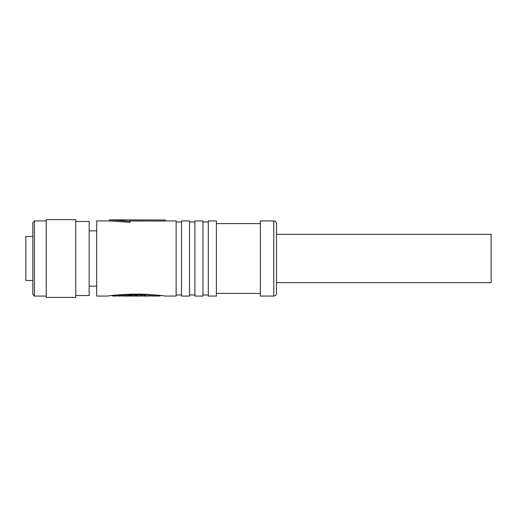 <?xml version="1.0" encoding="UTF-8"?>
<svg xmlns="http://www.w3.org/2000/svg" width="517" height="517" viewBox="0 0 517 517"><rect width="100%" height="100%" fill="white"/><g stroke="black" fill="none" stroke-linecap="round" stroke-linejoin="round"><path stroke-width="0.78" d="M273.797 220.933A2.682 2.682 0 0 1 276.479 223.615L276.479 293.385A2.682 2.682 0 0 1 273.797 296.067L260.381 296.067L260.381 220.933L273.797 220.933L273.797 296.067M109.436 219.861L130 221.302L129.916 219.977L165.188 219.977L109.436 219.861L109.436 220.933L130 222.336L109.436 220.933L96.692 220.933L96.692 296.067L107.097 296.067C111.11 295.453 126.219 293.992 136.352 294.173C146.479 293.992 161.582 295.453 165.614 296.067L164.684 295.95M276.479 282.65L491.15 282.65L491.15 234.35L276.479 234.35M260.381 223.615L216.371 223.615M260.381 293.385L216.371 293.385M216.371 296.067L216.371 220.933L208.319 220.933L208.319 296.067L216.371 296.067M202.955 294.994L208.319 294.994M202.955 222.006L208.319 222.006M202.955 296.067L202.955 220.933L194.903 220.933L194.903 296.067L202.955 296.067M189.539 294.994L194.903 294.994M189.539 222.006L194.903 222.006M189.539 296.067L189.539 220.933L181.486 220.933L181.486 296.067L189.539 296.067M176.123 294.994L181.486 294.994M176.123 222.006L181.486 222.006M165.614 296.067L176.123 296.067L176.123 220.933L165.188 220.933M165.188 219.977L165.188 221.043L129.987 221.043M89.176 286.14L96.692 286.14M89.176 230.86L96.692 230.86M160.296 295.44L159.43 296.067L154.57 296.067L154.589 294.994L153.846 294.994M153.846 294.845L153.846 295.821L152.987 296.067L151.526 296.067L152.392 295.821L152.392 294.755L150.802 294.994M143.907 294.8L145.503 294.774L145.503 295.84L146.925 296.067L143.131 296.067L143.907 295.866L143.907 294.8L141.748 294.981L141.865 296.067L135.809 296.067L135.829 294.994L136.378 294.994M135.829 294.994L135.312 294.994M129.612 294.968L132.055 294.755L132.055 295.821L131.137 296.067L127.835 296.067L127.789 294.994M123.815 294.994L127.789 294.755L127.789 295.821L126.93 296.067L123.77 296.067L123.815 294.994L123.337 294.994M121.004 294.994L120.59 294.994L120.59 296.034M150.802 295.821L148.476 296.067L150.802 295.821L150.802 294.755L145.503 294.774M115.556 295.123L115.556 295.821L117.301 295.821L117.617 294.968M117.798 294.929L117.798 295.821L119.472 295.873L119.472 294.806L120.396 294.994M121.004 295.924L121.004 294.852L121.941 294.755L123.337 294.884L123.337 295.957L121.004 295.924L123.298 295.983M127.835 294.994L129.612 294.755L129.612 295.821L129.017 296.041L132.055 295.821M135.28 294.942L135.28 296.015L132.352 295.918L132.539 294.755L134.969 294.994M135.829 296.067L140.443 296.067L136.378 295.963L136.662 294.755L141.748 294.981L141.865 296.067L136.662 295.821L136.662 294.755M154.589 294.994L155.669 294.994M75.76 295.53L89.176 295.53L89.176 221.47L75.76 221.47M116.151 296.067L113.52 295.976L115.556 295.821M112.506 295.427L112.506 295.976L113.721 296.034M120.506 294.929L120.396 296.067L117.798 295.821M118.561 296.06L119.181 296.067M116.422 295.924L117.042 296.034M121.295 295.924L121.812 296.067M128.636 294.755L128.636 295.821L127.932 296.06L127.932 294.987M131.35 296.034L133.916 296.067M135.538 294.994L135.809 296.067M146.925 296.067L148.476 296.067M142.013 294.994L142.013 295.659L143.131 296.067M150.415 295.659L151.526 296.067M154.299 294.994L154.299 296.041L160.296 295.821M153.801 295.847L154.299 295.847M46.246 219.589L46.246 297.411L75.76 297.411L75.76 219.589L46.246 219.589M34.439 296.067L32.829 294.457L32.829 222.543L34.439 220.933L34.439 296.067L46.246 296.067M34.439 220.933L46.246 220.933M32.829 236.495L25.85 236.495L25.85 280.505L32.829 280.505M129.941 221.295L113.546 219.919M130 221.302L130 222.336M112.712 295.407L112.712 296.034M134.646 294.845L134.969 296.067M158.835 295.285L158.835 295.821M158.002 295.207L158.002 296.067M152.392 295.821L153.846 295.821M149.329 294.755L149.329 295.821M147.907 294.994L147.907 295.957M145.232 294.761L145.503 295.84M144.98 294.755L145.232 295.827M144.786 294.755L144.98 295.821M144.605 294.761L144.786 295.821M144.333 294.768L144.605 295.827M144.159 294.774L144.333 295.834M144.017 294.787L144.159 295.84M132.539 294.755L132.539 295.821L134.646 295.911M131.066 294.755L131.066 295.821M130.478 294.968L130.478 296.041M128.636 295.821L129.612 295.821M126.025 294.755L126.025 295.821L127.789 295.821M123.815 296.067L126.025 295.821M124.377 296.06L124.158 294.884M121.941 294.755L121.941 295.821M121.204 294.755L121.204 295.821M122.329 295.963L121.825 295.924M119.472 295.873L120.396 296.067M117.617 294.948L117.617 295.918M114.632 295.97L115.982 296.067M114.696 295.957L117.301 295.821M114.742 295.201L114.742 295.84M113.876 295.285L113.876 295.905M113.52 295.323L113.514 294.916M113.876 296.041L113.52 295.976M140.65 294.884L140.65 295.957M138.084 294.774L138.084 295.84M123.595 296.054L123.595 294.981M135.312 296.034L135.312 294.961M124.009 296.008L124.009 294.936"/></g></svg>
